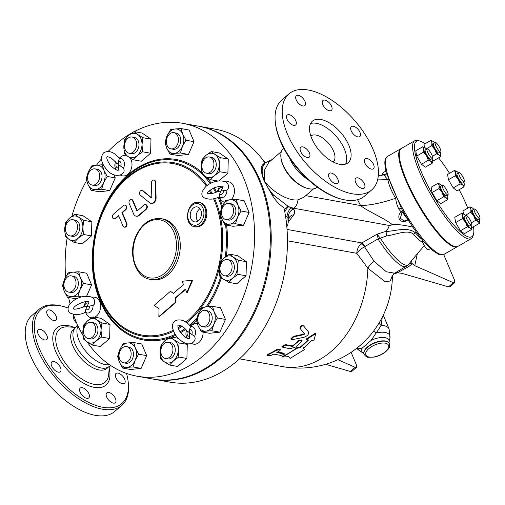 <?xml version="1.0" encoding="UTF-8"?>
<svg xmlns="http://www.w3.org/2000/svg" width="505" height="505" viewBox="0 0 505 505"><rect width="100%" height="100%" fill="white"/><g stroke="black" fill="none" stroke-linecap="round" stroke-linejoin="round"><path stroke-width="0.76" d="M50.14 318.472A6.508 3.327 -130.8 0 1 47.413 310.335A6.508 3.327 -130.8 0 1 53.183 312.058A6.508 3.327 -130.8 0 1 55.91 320.195A6.508 3.327 -130.8 0 1 50.14 318.472M76.861 323.389A6.508 3.327 -130.8 0 1 73.844 319.267A6.508 3.327 -130.8 0 1 73.698 315.448M118.006 373.088A6.508 3.327 -130.8 0 1 123.858 377.702A6.508 3.327 -130.8 0 1 124.508 383.345A6.508 3.327 -130.8 0 1 122.507 383.749A6.508 3.327 -130.8 0 1 116.655 379.135A6.508 3.327 -130.8 0 1 116.005 373.485A6.508 3.327 -130.8 0 1 118.006 373.088M112.596 394.588A6.508 3.327 -130.8 0 1 115.329 402.725A6.508 3.327 -130.8 0 1 109.56 401.002A6.508 3.327 -130.8 0 1 106.826 392.865A6.508 3.327 -130.8 0 1 112.596 394.588M88.899 393.793A6.508 3.327 -130.8 0 1 88.747 397.927A6.508 3.327 -130.8 0 1 84.348 397.284A6.508 3.327 -130.8 0 1 80.099 392.208A6.508 3.327 -130.8 0 1 80.251 388.067A6.508 3.327 -130.8 0 1 84.651 388.717A6.508 3.327 -130.8 0 1 88.899 393.793M60.789 371.169A6.508 3.327 -130.8 0 1 60.335 371.768A6.508 3.327 -130.8 0 1 54.054 369.546A6.508 3.327 -130.8 0 1 51.384 362.508A6.508 3.327 -130.8 0 1 51.838 361.908A6.508 3.327 -130.8 0 1 58.119 364.137A6.508 3.327 -130.8 0 1 60.789 371.169M44.737 339.972A6.508 3.327 -130.8 0 1 38.885 335.358A6.508 3.327 -130.8 0 1 38.235 329.708A6.508 3.327 -130.8 0 1 40.236 329.31A6.508 3.327 -130.8 0 1 46.088 333.925A6.508 3.327 -130.8 0 1 46.738 339.568A6.508 3.327 -130.8 0 1 44.737 339.972M68.061 308.044A62.014 31.689 49.2 0 0 63.068 306.459A62.014 31.689 49.2 0 0 39.466 348.968A62.014 31.689 49.2 0 0 94.706 405.023A62.014 31.689 49.2 0 0 128.201 382.001A62.014 31.689 49.2 0 0 126.54 373.422M74.607 328.433L73.414 329.462A25.698 13.13 49.2 0 0 72.827 345.792A25.698 13.13 49.2 0 0 89.587 365.828A25.698 13.13 49.2 0 0 106.972 368.385L108.165 367.356M128.201 382.001L128.346 383.333A63.384 32.389 -130.8 0 1 121.869 405.307A63.384 32.389 -130.8 0 1 78.988 399A63.384 32.389 -130.8 0 1 37.648 349.567A63.384 32.389 -130.8 0 1 39.087 309.294A63.384 32.389 -130.8 0 1 61.774 306.125L63.068 306.459M39.087 309.294L31.948 315.448A63.384 32.389 49.2 0 0 30.508 355.722A63.384 32.389 49.2 0 0 71.849 405.155A63.384 32.389 49.2 0 0 114.73 411.461L121.869 405.307M77.581 325.005L74.456 328.692L73.591 330.548A25.698 13.13 49.2 0 0 75.062 343.867A25.698 13.13 49.2 0 0 105.924 368.05L111.024 365.734M78.067 326.053A25.698 13.13 49.2 0 0 79.051 340.427A25.698 13.13 49.2 0 0 109.471 364.692M302.123 97.427A6.508 3.327 -130.8 0 1 304.856 105.564A6.508 3.327 -130.8 0 1 298.083 102.805A6.508 3.327 -130.8 0 1 296.353 95.704A6.508 3.327 -130.8 0 1 302.123 97.427M331.583 106.227A6.508 3.327 -130.8 0 1 331.438 110.361A6.508 3.327 -130.8 0 1 324.665 107.603A6.508 3.327 -130.8 0 1 322.935 100.501A6.508 3.327 -130.8 0 1 327.335 101.151A6.508 3.327 -130.8 0 1 331.583 106.227M360.299 135.921A6.508 3.327 -130.8 0 1 359.844 136.52A6.508 3.327 -130.8 0 1 353.077 133.762A6.508 3.327 -130.8 0 1 351.347 126.66A6.508 3.327 -130.8 0 1 357.628 128.882A6.508 3.327 -130.8 0 1 360.299 135.921M371.446 169.118A6.508 3.327 -130.8 0 1 365.595 164.51A6.508 3.327 -130.8 0 1 364.945 158.86A6.508 3.327 -130.8 0 1 371.718 161.619A6.508 3.327 -130.8 0 1 373.447 168.72A6.508 3.327 -130.8 0 1 371.446 169.118M358.499 186.377A6.508 3.327 -130.8 0 1 355.772 178.24A6.508 3.327 -130.8 0 1 362.54 180.998A6.508 3.327 -130.8 0 1 364.269 188.1A6.508 3.327 -130.8 0 1 358.499 186.377M329.045 177.577A6.508 3.327 -130.8 0 1 329.191 173.442A6.508 3.327 -130.8 0 1 335.964 176.201A6.508 3.327 -130.8 0 1 337.694 183.302A6.508 3.327 -130.8 0 1 333.287 182.652A6.508 3.327 -130.8 0 1 329.045 177.577M300.33 147.883A6.508 3.327 -130.8 0 1 300.778 147.283A6.508 3.327 -130.8 0 1 307.551 150.042A6.508 3.327 -130.8 0 1 309.281 157.143A6.508 3.327 -130.8 0 1 303 154.921A6.508 3.327 -130.8 0 1 300.33 147.883M289.176 114.686A6.508 3.327 -130.8 0 1 295.027 119.294A6.508 3.327 -130.8 0 1 295.677 124.943A6.508 3.327 -130.8 0 1 288.911 122.185A6.508 3.327 -130.8 0 1 287.175 115.083A6.508 3.327 -130.8 0 1 289.176 114.686M134.267 131.635A128.485 93.412 100.2 0 1 182.677 123.315A128.485 93.412 100.2 0 1 243.511 177.64A128.485 93.412 100.2 0 1 234.516 316.42A128.485 93.412 100.2 0 1 137.044 376.2A128.485 93.412 100.2 0 1 87.062 341.86M82.94 335.364A128.485 93.412 100.2 0 1 73.313 314.369M70.088 303.776A128.485 93.412 100.2 0 1 68.592 297.47M65.637 276.942A128.485 93.412 100.2 0 1 67.14 237.943M71.843 216.298A128.485 93.412 100.2 0 1 86.633 180.487M96.493 165.179A128.485 93.412 100.2 0 1 101.448 158.86M108.139 151.437A128.485 93.412 100.2 0 1 132.342 132.676M182.677 123.315L198.414 126.155A128.485 93.412 100.2 0 1 259.254 180.481A128.485 93.412 100.2 0 1 250.259 319.261A128.485 93.412 100.2 0 1 152.788 379.04L137.044 376.2M275.307 122.021L275.452 123.353A62.014 31.689 49.2 0 0 280.376 141.267A62.014 31.689 49.2 0 0 340.578 198.894L341.879 199.235A63.384 32.389 -130.8 0 1 280.344 140.327A63.384 32.389 -130.8 0 1 275.307 122.021A63.384 32.389 -130.8 0 1 281.784 100.047L288.923 93.892A63.384 32.389 49.2 0 0 287.484 134.172A63.384 32.389 49.2 0 0 328.824 183.605A63.384 32.389 49.2 0 0 371.705 189.912A63.384 32.389 49.2 0 0 354.845 120.752A63.384 32.389 49.2 0 0 288.923 93.892M371.705 189.912L364.566 196.066A63.384 32.389 -130.8 0 1 341.879 199.235M311.793 138.559A27.409 14.007 49.2 0 0 329.67 159.934A27.409 14.007 49.2 0 0 348.21 162.66A27.409 14.007 49.2 0 0 340.919 132.758A27.409 14.007 49.2 0 0 312.412 121.143A27.409 14.007 49.2 0 0 311.793 138.559M345.578 164.119A27.409 14.007 49.2 0 0 336.456 136.602A27.409 14.007 49.2 0 0 310.581 123.529M333.218 162.017A17.132 8.755 49.2 0 0 328.616 143.363A17.132 8.755 49.2 0 0 310.846 136.066M289.744 158.355A25.698 13.13 49.2 0 0 289.876 158.665A25.698 13.13 49.2 0 0 308.063 179.603M288.702 356.625L282.718 357.054L296.99 348.254L300.45 347.642L308.612 339.966L306.415 339.575L315.72 333.672L313.826 340.907L311.623 340.509L303.454 348.185L304.401 349.593L290.129 358.392L288.702 356.625M296.99 348.254L296.776 347.68A93.198 67.752 -79.8 0 1 282.604 356.41L282.718 357.054M303.227 347.617L304.401 349.593M306.415 339.575L306.131 339.057L315.398 333.205L315.72 333.672M296.776 347.68L300.223 347.074A93.198 67.752 -79.8 0 0 307.955 339.852M300.223 347.074L300.45 347.642M304.534 333.931L303.972 334.613L293.613 336.911L291.151 339.297L292.521 339.631L303.922 337.29C307.589 335.932 309.092 334.121 308.422 331.848L303.739 326.085C301.605 325.75 300.475 326.653 300.342 328.787L304.547 333.95M291.151 339.297L290.88 338.76L293.323 336.399L303.663 334.127L304.218 333.452M300.008 328.332C300.128 326.211 301.251 325.321 303.391 325.656L308.094 331.387M270.642 355.564L267.044 355.64L267.726 355.04L276.873 350.167L280.414 349.82L279.789 350.697L276.797 352.49L284.574 354.144L280.913 355.432L273.716 354.131L270.642 355.564M267.044 355.64L266.949 354.983L267.625 354.396A93.198 67.752 -79.8 0 0 276.702 349.561L280.231 349.22L280.414 349.82M277.586 352.035L283.848 353.165L284.574 354.144M285.603 345.174L282.118 347.061L289.902 348.734L295.722 347.004L301.649 341.67L302.116 340.402L298.733 341.146L292.439 346.411L285.603 345.174L285.382 344.606L292.218 345.837L292.938 345.609A93.198 67.752 -79.8 0 0 298.468 340.61L301.839 339.884L302.116 340.402M282.118 347.061L281.916 346.474L285.382 344.606M84.569 306.806L83.653 306.996C76.779 309.224 73.37 309.767 73.433 308.624L73.56 308.498C73.414 305.828 85.383 299.907 89.05 301.952L87.15 306.409L84.569 306.806A3.503 2.55 100.2 0 1 85.938 303.537A3.503 2.55 100.2 0 1 88.602 303.328M89.732 306.011L93.072 305.512L94.277 304.225C95.243 300.854 94.265 298.436 91.342 296.972C84.682 295.368 78.382 296.877 72.436 301.491C66.616 305.967 67.342 311.749 70.365 313.176C75.352 315.227 80.364 314.918 85.402 312.241L85.698 309.489L87.15 306.409L89.732 306.011A3.503 2.55 100.2 0 1 88.362 309.275A3.503 2.55 100.2 0 1 85.698 309.489M92.074 297.363A10.428 7.581 100.2 0 1 99.725 301.599A10.428 7.581 100.2 0 1 94.719 317.184M91.632 317.784A10.428 7.581 100.2 0 1 86.91 314.748L85.307 312.286M446.218 189.325A5.479 1.269 -120 0 1 447.941 194.861A5.479 1.269 -120 0 1 444.103 190.745A5.479 1.269 -120 0 1 442.468 185.36A5.479 1.269 -120 0 1 446.218 189.325M447.941 194.861L446.212 195.858A5.479 1.269 -120 0 1 442.374 191.742A5.479 1.269 -120 0 1 440.739 186.358L442.468 185.36M432.709 157.352A5.479 1.269 -120 0 1 432.539 158.4A5.479 1.269 -120 0 1 428.707 154.284A5.479 1.269 -120 0 1 427.066 148.899A5.479 1.269 -120 0 1 430.108 151.734A5.479 1.269 -120 0 1 432.709 157.352M432.539 158.4L430.809 159.397A5.479 1.269 -120 0 1 426.971 155.281A5.479 1.269 -120 0 1 425.336 149.897L427.066 148.899M439.899 151.734A5.479 1.269 -120 0 1 436.276 146.702A5.479 1.269 -120 0 1 435.272 142.492A5.479 1.269 -120 0 1 439.104 146.608A5.479 1.269 -120 0 1 440.745 151.992A5.479 1.269 -120 0 1 439.899 151.734M440.745 151.992L439.009 152.99A5.479 1.269 -120 0 1 438.17 152.731A5.479 1.269 -120 0 1 434.54 147.7A5.479 1.269 -120 0 1 433.536 143.496L435.272 142.492M460.604 178.088A5.479 1.269 -120 0 1 458.875 172.552A5.479 1.269 -120 0 1 462.713 176.668A5.479 1.269 -120 0 1 464.348 182.046A5.479 1.269 -120 0 1 460.604 178.088M464.348 182.046L462.618 183.05A5.479 1.269 -120 0 1 458.868 179.086A5.479 1.269 -120 0 1 457.139 173.55L458.875 172.552M474.107 210.061A5.479 1.269 -120 0 1 474.277 209.013A5.479 1.269 -120 0 1 478.115 213.129A5.479 1.269 -120 0 1 479.75 218.507A5.479 1.269 -120 0 1 476.707 215.673A5.479 1.269 -120 0 1 474.107 210.061M479.75 218.507L478.014 219.511A5.479 1.269 -120 0 1 474.971 216.67A5.479 1.269 -120 0 1 472.377 211.058A5.479 1.269 -120 0 1 472.541 210.011L474.277 209.013M441.963 185.651A8.225 1.906 60 0 0 440.631 184.375A8.225 1.906 60 0 0 440.41 184.224A8.225 1.906 60 0 0 439.116 185.562L438.056 183.277L440.631 184.375M447.828 196.66L447.657 199.652L446.319 197.84A8.225 1.906 60 0 0 447.891 197.209A8.225 1.906 60 0 0 447.828 196.66A8.225 1.906 60 0 0 447.443 195.151M441.957 192.291L438.94 188.554L439.116 185.562A8.225 1.906 60 0 0 441.957 192.291A8.225 1.906 60 0 0 446.319 197.84L443.737 196.742L441.957 192.291M432.431 160.199L432.255 163.191L430.916 161.379A8.225 1.906 60 0 0 432.495 160.748A8.225 1.906 60 0 0 432.431 160.199A8.225 1.906 60 0 0 432.04 158.69M426.561 149.19A8.225 1.906 60 0 0 425.229 147.915A8.225 1.906 60 0 0 425.008 147.763A8.225 1.906 60 0 0 423.714 149.101L422.653 146.816L425.229 147.915M428.341 160.281L426.555 155.83A8.225 1.906 60 0 0 430.916 161.379L428.341 160.281L421.448 164.251L416.65 156.064L415.76 150.787L422.653 146.816M423.537 152.093L423.714 149.101A8.225 1.906 60 0 0 426.555 155.83L423.537 152.093L416.65 156.064M440.695 154.372L440.695 154.341A8.225 1.906 60 0 0 440.631 153.791L440.455 156.784L439.116 154.972A8.225 1.906 60 0 0 440.695 154.341M436.541 153.873L434.761 149.423A8.225 1.906 60 0 0 439.116 154.972L436.541 153.873L432.419 156.253M440.631 153.791A8.225 1.906 60 0 0 440.24 152.283M431.737 145.686L431.914 142.694A8.225 1.906 60 0 0 434.761 149.423L431.737 145.686L426.252 148.849M434.767 142.782A8.225 1.906 60 0 0 433.429 141.514A8.225 1.906 60 0 0 433.214 141.362A8.225 1.906 60 0 0 431.914 142.694L430.853 140.415L433.429 141.514M462.719 185.032L460.143 183.934L458.363 179.483A8.225 1.906 60 0 0 462.719 185.032A8.225 1.906 60 0 0 464.297 184.394A8.225 1.906 60 0 0 464.234 183.845L464.057 186.844L462.719 185.032M455.346 175.746L455.523 172.748A8.225 1.906 60 0 0 458.363 179.483L455.346 175.746L448.453 179.717L447.569 174.44L454.456 170.469L457.038 171.567A8.225 1.906 60 0 0 456.817 171.416L456.81 171.41A8.225 1.906 60 0 0 455.523 172.748L454.456 170.469M464.234 183.845A8.225 1.906 60 0 0 463.842 182.337M458.37 172.843A8.225 1.906 60 0 0 457.038 171.567M473.766 215.944L470.748 212.207L470.925 209.209A8.225 1.906 60 0 0 473.766 215.944A8.225 1.906 60 0 0 478.121 221.493L475.546 220.395L473.766 215.944M469.858 206.93L472.434 208.028A8.225 1.906 60 0 0 472.219 207.877L472.213 207.871A8.225 1.906 60 0 0 470.925 209.209L469.858 206.93L462.971 210.901L463.489 213.981M473.772 209.304A8.225 1.906 60 0 0 472.434 208.028M479.699 220.893L479.699 220.862A8.225 1.906 60 0 0 479.636 220.306L479.46 223.305L478.121 221.493A8.225 1.906 60 0 0 479.699 220.862M479.636 220.306A8.225 1.906 60 0 0 479.245 218.798M447.657 199.652L440.764 203.622L436.85 200.712L432.046 192.525L438.94 188.554M436.85 200.712L443.737 196.742M432.046 192.525L431.163 187.248L438.056 183.277M424.484 147.466L423.966 144.386L430.853 140.415M432.362 159.864L433.568 160.754L440.455 156.784M460.143 183.934L453.256 187.904L457.17 190.814L464.057 186.844M471.373 226.379L472.573 227.275L479.46 223.305M471.424 222.768L475.546 220.395M465.256 215.37L470.748 212.207M421.448 164.251L425.361 167.161L432.255 163.191M453.256 187.904L448.453 179.717M422.792 240.361L422.754 240.38A5.479 1.269 60 0 0 424.389 245.765A5.479 1.269 60 0 0 428.227 249.88L430.506 248.567M466.917 215.679A5.479 1.269 -120 0 1 470.54 220.704A5.479 1.269 -120 0 1 471.55 224.914A5.479 1.269 -120 0 1 467.712 220.799A5.479 1.269 -120 0 1 466.071 215.414A5.479 1.269 -120 0 1 466.917 215.679M471.55 224.914L469.814 225.912A5.479 1.269 -120 0 1 465.976 221.796A5.479 1.269 -120 0 1 464.341 216.418L466.071 215.414M462.719 215.616L461.658 213.337L464.234 214.436A8.225 1.906 60 0 0 464.013 214.284A8.225 1.906 60 0 0 462.719 215.616A8.225 1.906 60 0 0 465.566 222.345L462.542 218.608L462.719 215.616M465.572 215.704A8.225 1.906 60 0 0 464.234 214.436M471.436 226.713L471.26 229.706L469.921 227.894L467.346 226.795L465.566 222.345A8.225 1.906 60 0 0 469.921 227.894A8.225 1.906 60 0 0 471.5 227.263A8.225 1.906 60 0 0 471.436 226.713A8.225 1.906 60 0 0 471.045 225.205M471.26 229.706L464.366 233.676L460.453 230.766L467.346 226.795M460.453 230.766L455.655 222.579L462.542 218.608M455.655 222.579L454.765 217.308L461.658 213.337M394.601 273.192L386.256 271.747L374.173 261.413L364.515 246.749L378.03 238.928A6.855 1.629 -24.4 0 0 380.158 237.981L377.046 234.194L378.327 239.458A6.855 1.496 -33 0 0 380.341 238.196L386.502 235.98C395.705 234.768 407.554 229.062 413.513 234.244A37.761 8.743 60 0 0 422.887 242.564M396.179 272.283A6.855 2.165 -119.5 0 1 397.315 272.833L408.936 266.451L412.219 263.686L411.442 260.82L408.034 265.188L394.55 273.224L392.316 275.698M411.442 260.82L424.282 245.582M287.452 240.803L356.776 253.314C358.443 250.96 361.018 248.776 364.515 246.749A6.855 1.786 51 0 0 360.999 243.688C358.373 246.484 356.966 249.691 356.776 253.314L367.874 268.25A93.198 67.752 100.2 0 1 282.68 366.617A93.198 93.198 0 0 0 392.423 275.414M457.656 246.484A56.535 13.086 -120 0 1 457.378 246.667A56.535 13.086 -120 0 1 410.439 190.404A56.535 13.086 -120 0 1 400.919 148.704A56.535 13.086 -120 0 1 401.216 148.552M438.605 157.85A55.165 12.77 -120 0 1 449.545 173.297M459.127 189.684A55.165 12.77 -120 0 1 467.807 208.111M473.482 226.751A55.165 12.77 -120 0 1 473.551 233.935A55.165 12.77 -120 0 1 433.101 195.41A55.165 12.77 -120 0 1 420.046 141.091A55.165 12.77 -120 0 1 424.983 143.792M420.046 141.091L418.291 140.567A56.535 13.086 60 0 0 414.782 140.712A56.535 13.086 60 0 0 431.674 196.23A56.535 13.086 60 0 0 471.241 238.676A56.535 13.086 60 0 0 473.128 235.715L473.551 233.935M471.241 238.676L457.953 246.333A56.535 13.086 -120 0 1 418.386 203.887A56.535 13.086 -120 0 1 401.5 148.369L414.782 140.712M77.524 227.174A8.225 5.978 100.2 0 1 70.006 235.898A8.225 5.978 100.2 0 1 65.581 226.745A8.225 5.978 100.2 0 1 72.922 219.713A8.225 5.978 100.2 0 1 77.524 227.174M72.922 219.713L75.239 220.13A8.225 5.978 100.2 0 1 79.841 227.591A8.225 5.978 100.2 0 1 72.322 236.315L70.006 235.898M98.791 180.506A8.225 5.978 100.2 0 1 92.194 185.082A8.225 5.978 100.2 0 1 87.769 175.923A8.225 5.978 100.2 0 1 95.11 168.897A8.225 5.978 100.2 0 1 98.791 180.506M95.11 168.897L97.427 169.314A8.225 5.978 100.2 0 1 101.107 180.929A8.225 5.978 100.2 0 1 94.504 185.499L92.194 185.082M133.446 151.86A8.225 5.978 100.2 0 1 129.141 153.223A8.225 5.978 100.2 0 1 124.716 144.07A8.225 5.978 100.2 0 1 132.064 137.038A8.225 5.978 100.2 0 1 136.615 143.231A8.225 5.978 100.2 0 1 133.446 151.86M132.064 137.038L134.374 137.455A8.225 5.978 100.2 0 1 138.932 143.647A8.225 5.978 100.2 0 1 135.763 152.283A8.225 5.978 100.2 0 1 131.458 153.64L129.141 153.223M172.199 148.912A8.225 5.978 100.2 0 1 170.955 148.861A8.225 5.978 100.2 0 1 166.53 139.708A8.225 5.978 100.2 0 1 173.871 132.676A8.225 5.978 100.2 0 1 178.416 140.99A8.225 5.978 100.2 0 1 172.199 148.912M173.871 132.676L176.188 133.099A8.225 5.978 100.2 0 1 180.733 141.406A8.225 5.978 100.2 0 1 174.515 149.328A8.225 5.978 100.2 0 1 173.266 149.284L170.955 148.861M204.67 172.439A8.225 5.978 100.2 0 1 202.303 162.755A8.225 5.978 100.2 0 1 209.341 156.986A8.225 5.978 100.2 0 1 213.766 166.139A8.225 5.978 100.2 0 1 206.425 173.171A8.225 5.978 100.2 0 1 204.67 172.439M209.341 156.986L211.658 157.402A8.225 5.978 100.2 0 1 216.083 166.555A8.225 5.978 100.2 0 1 208.735 173.587L206.425 173.171M222.156 216.153A8.225 5.978 100.2 0 1 222.73 207.271A8.225 5.978 100.2 0 1 228.967 203.446A8.225 5.978 100.2 0 1 233.392 212.599A8.225 5.978 100.2 0 1 226.051 219.631A8.225 5.978 100.2 0 1 222.156 216.153M228.967 203.446L231.284 203.862A8.225 5.978 100.2 0 1 235.709 213.015A8.225 5.978 100.2 0 1 228.361 220.047L226.051 219.631M219.972 268.332A8.225 5.978 100.2 0 1 227.49 259.608A8.225 5.978 100.2 0 1 231.915 268.761A8.225 5.978 100.2 0 1 224.567 275.793A8.225 5.978 100.2 0 1 219.972 268.332M227.49 259.608L229.807 260.024A8.225 5.978 100.2 0 1 234.225 269.178A8.225 5.978 100.2 0 1 226.884 276.21L224.567 275.793M198.705 314.994A8.225 5.978 100.2 0 1 205.301 310.423A8.225 5.978 100.2 0 1 209.726 319.577A8.225 5.978 100.2 0 1 202.379 326.609A8.225 5.978 100.2 0 1 198.705 314.994M205.301 310.423L207.618 310.84A8.225 5.978 100.2 0 1 212.043 319.993A8.225 5.978 100.2 0 1 204.695 327.025L202.379 326.609M164.049 343.64A8.225 5.978 100.2 0 1 168.354 342.276A8.225 5.978 100.2 0 1 172.773 351.436A8.225 5.978 100.2 0 1 165.432 358.462A8.225 5.978 100.2 0 1 160.874 352.275A8.225 5.978 100.2 0 1 164.049 343.64M168.354 342.276L170.665 342.699A8.225 5.978 100.2 0 1 175.09 351.852A8.225 5.978 100.2 0 1 167.748 358.885L165.432 358.462M125.297 346.594A8.225 5.978 100.2 0 1 126.54 346.638A8.225 5.978 100.2 0 1 130.965 355.791A8.225 5.978 100.2 0 1 123.618 362.824A8.225 5.978 100.2 0 1 119.079 354.516A8.225 5.978 100.2 0 1 125.297 346.594M126.54 346.638L128.857 347.055A8.225 5.978 100.2 0 1 133.276 356.208A8.225 5.978 100.2 0 1 125.934 363.24L123.618 362.824M92.825 323.061A8.225 5.978 100.2 0 1 95.193 332.745A8.225 5.978 100.2 0 1 88.148 338.52A8.225 5.978 100.2 0 1 83.729 329.361A8.225 5.978 100.2 0 1 91.07 322.335A8.225 5.978 100.2 0 1 92.825 323.061M91.07 322.335L93.387 322.752A8.225 5.978 100.2 0 1 95.142 323.478A8.225 5.978 100.2 0 1 97.503 333.161A8.225 5.978 100.2 0 1 90.464 338.937L88.148 338.52M83.426 234.459L78.048 238.322A12.335 8.97 -79.8 0 0 82.864 227.275L83.426 234.459L91.481 235.911L82.208 243.902L74.153 242.45L68.958 239.269A12.335 8.97 -79.8 0 0 78.048 238.322L74.153 242.45M78.603 217.175L83.798 220.363L82.864 227.275A12.335 8.97 -79.8 0 0 78.603 217.175A12.335 8.97 -79.8 0 0 69.513 218.128L74.898 214.265L78.603 217.175M64.691 229.169L65.625 222.257L69.513 218.128A12.335 8.97 -79.8 0 0 64.691 229.169A12.335 8.97 -79.8 0 0 68.958 239.269L65.252 236.353L64.691 229.169M101.638 189.198L95.647 189.609A12.335 8.97 -79.8 0 0 103.677 182.69L101.638 189.198L109.692 190.65L99.195 191.748L91.146 190.29L87.939 184.331A12.335 8.97 -79.8 0 0 95.647 189.609L91.146 190.29M103.998 170.482L107.205 176.447L103.677 182.69A12.335 8.97 -79.8 0 0 103.998 170.482A12.335 8.97 -79.8 0 0 96.291 165.198L102.281 164.788L103.998 170.482M88.255 172.123L91.784 165.88L96.291 165.198A12.335 8.97 -79.8 0 0 88.255 172.123A12.335 8.97 -79.8 0 0 87.939 184.331L86.216 178.631L88.255 172.123M133.288 159.776L128.093 156.594A12.335 8.97 -79.8 0 0 137.183 155.647L133.288 159.776L141.343 161.228L150.616 153.236L142.561 151.784L137.183 155.647A12.335 8.97 -79.8 0 0 142.006 144.6L142.561 151.784M137.739 134.507L142.934 137.688L142.006 144.6A12.335 8.97 -79.8 0 0 137.739 134.507A12.335 8.97 -79.8 0 0 128.649 135.454L134.033 131.59L137.739 134.507M124.388 153.678L123.832 146.494A12.335 8.97 -79.8 0 0 128.093 156.594L124.388 153.678M123.832 146.494L124.76 139.582L128.649 135.454A12.335 8.97 -79.8 0 0 123.832 146.494M169.907 154.076L166.7 148.11A12.335 8.97 -79.8 0 0 174.408 153.394L169.907 154.076L177.956 155.527L188.453 154.435L180.399 152.983L174.408 153.394A12.335 8.97 -79.8 0 0 182.438 146.469L180.399 152.983M182.759 134.267L185.966 140.232L182.438 146.469A12.335 8.97 -79.8 0 0 182.759 134.267A12.335 8.97 -79.8 0 0 175.052 128.983L181.042 128.573L182.759 134.267M164.977 142.416L167.022 135.908A12.335 8.97 -79.8 0 0 166.7 148.11L164.977 142.416M167.022 135.908L170.545 129.665L175.052 128.983A12.335 8.97 -79.8 0 0 167.022 135.908M201.672 173.625L201.11 166.442A12.335 8.97 -79.8 0 0 205.377 176.542L201.672 173.625M214.461 175.595L210.572 179.723L205.377 176.542A12.335 8.97 -79.8 0 0 214.461 175.595A12.335 8.97 -79.8 0 0 219.284 164.548L219.845 171.732L214.461 175.595M202.044 159.529L205.933 155.401A12.335 8.97 -79.8 0 0 201.11 166.442L202.044 159.529M215.023 154.448L220.218 157.636L219.284 164.548A12.335 8.97 -79.8 0 0 215.023 154.448A12.335 8.97 -79.8 0 0 205.933 155.401L211.317 151.538L215.023 154.448M220.073 213.179L222.112 206.671A12.335 8.97 -79.8 0 0 221.796 218.88L220.073 213.179M229.504 224.157L225.003 224.839L221.796 218.88A12.335 8.97 -79.8 0 0 229.504 224.157A12.335 8.97 -79.8 0 0 237.533 217.238L235.494 223.747L229.504 224.157M225.64 200.428L230.147 199.746A12.335 8.97 -79.8 0 0 222.112 206.671L225.64 200.428M237.855 205.03L241.062 210.995L237.533 217.238A12.335 8.97 -79.8 0 0 237.855 205.03A12.335 8.97 -79.8 0 0 230.147 199.746L236.138 199.336L237.855 205.03M220.186 262.152L224.081 258.017A12.335 8.97 -79.8 0 0 219.258 269.064L220.186 262.152M223.519 279.158L219.814 276.241L219.258 269.064A12.335 8.97 -79.8 0 0 223.519 279.158A12.335 8.97 -79.8 0 0 232.609 278.211L228.714 282.345L223.519 279.158M229.459 254.154L233.165 257.07A12.335 8.97 -79.8 0 0 224.081 258.017L229.459 254.154L237.514 255.606L246.415 261.71L246.042 275.799L237.988 274.348L232.609 278.211A12.335 8.97 -79.8 0 0 237.432 267.17L237.988 274.348M233.165 257.07L238.36 260.258L237.432 267.17A12.335 8.97 -79.8 0 0 233.165 257.07M201.975 307.406L206.476 306.724A12.335 8.97 -79.8 0 0 198.446 313.649L201.975 307.406M198.124 325.858L196.407 320.164L198.446 313.649A12.335 8.97 -79.8 0 0 198.124 325.858A12.335 8.97 -79.8 0 0 205.838 331.141L201.331 331.823L198.124 325.858M212.466 306.314L214.189 312.008A12.335 8.97 -79.8 0 0 206.476 306.724L212.466 306.314L220.521 307.766L225.445 319.425L219.877 332.176L211.829 330.724L205.838 331.141A12.335 8.97 -79.8 0 0 213.868 324.216L211.829 330.724M214.189 312.008L217.396 317.973L213.868 324.216A12.335 8.97 -79.8 0 0 214.189 312.008M170.324 336.829L174.029 339.745A12.335 8.97 -79.8 0 0 164.939 340.692L170.324 336.829L178.164 338.243M160.123 351.739L161.051 344.827L164.939 340.692A12.335 8.97 -79.8 0 0 160.123 351.739A12.335 8.97 -79.8 0 0 164.384 361.833L160.678 358.916L160.123 351.739M179.225 342.927L178.297 349.839A12.335 8.97 -79.8 0 0 174.029 339.745L179.225 342.927L187.279 344.385L186.907 358.474L177.634 366.472L169.579 365.02L164.384 361.833A12.335 8.97 -79.8 0 0 173.474 360.886L169.579 365.02M178.297 349.839L178.852 357.022L173.474 360.886A12.335 8.97 -79.8 0 0 178.297 349.839M133.705 342.529L135.428 348.223A12.335 8.97 -79.8 0 0 127.714 342.945L133.705 342.529L141.76 343.981L146.684 355.64L138.635 354.188L135.106 360.431A12.335 8.97 -79.8 0 0 135.428 348.223L138.635 354.188M119.685 349.864L123.214 343.621L127.714 342.945A12.335 8.97 -79.8 0 0 119.685 349.864A12.335 8.97 -79.8 0 0 119.363 362.072L117.646 356.378L119.685 349.864M127.071 367.356L122.57 368.038L119.363 362.072A12.335 8.97 -79.8 0 0 127.071 367.356A12.335 8.97 -79.8 0 0 135.106 360.431L133.067 366.939L127.071 367.356M101.941 322.985L101.013 329.898A12.335 8.97 -79.8 0 0 96.745 319.798L101.941 322.985L109.995 324.437L109.623 338.533L101.568 337.075L96.19 340.938A12.335 8.97 -79.8 0 0 101.013 329.898L101.568 337.075M87.662 320.744L93.04 316.881L96.745 319.798A12.335 8.97 -79.8 0 0 87.662 320.744A12.335 8.97 -79.8 0 0 82.839 331.791L83.767 324.879L87.662 320.744M87.1 341.885L83.394 338.969L82.839 331.791A12.335 8.97 -79.8 0 0 87.1 341.885A12.335 8.97 -79.8 0 0 96.19 340.938L92.295 345.073L87.1 341.885M83.798 220.363L91.847 221.815L82.946 215.717L74.898 214.265M103.437 164.996L102.281 164.788M113.966 174.844L115.26 177.899L107.205 176.447M142.934 137.688L150.989 139.14L142.088 133.042L134.033 131.59M150.989 139.14L150.616 153.236M185.966 140.232L194.021 141.684L189.091 130.025L181.042 128.573M194.021 141.684L188.453 154.435M211.317 151.538L219.366 152.99L228.266 159.088L220.218 157.636M228.266 159.088L227.9 173.183L219.845 171.732M217.706 181.011L210.572 179.723M227.9 173.183L219.025 180.828M236.138 199.336L244.186 200.788L249.116 212.447L241.062 210.995M249.116 212.447L243.549 225.198L235.494 223.747M243.549 225.198L233.051 226.291L225.003 224.839M246.415 261.71L238.36 260.258M246.042 275.799L236.769 283.797L228.714 282.345M225.445 319.425L217.396 317.973M219.877 332.176L209.386 333.275L201.331 331.823M186.907 358.474L178.852 357.022M146.684 355.64L141.116 368.397L130.625 369.49L122.57 368.038M141.116 368.397L133.067 366.939M109.623 338.533L100.35 346.525L92.295 345.073M109.995 324.437L101.095 318.333L93.04 316.881M91.847 221.815L91.481 235.911M115.26 177.899L109.692 190.65M185.865 343.413L187.279 344.385M75.34 279.353A8.225 5.978 100.2 0 1 74.765 288.235A8.225 5.978 100.2 0 1 68.522 292.06A8.225 5.978 100.2 0 1 64.103 282.907A8.225 5.978 100.2 0 1 71.445 275.875A8.225 5.978 100.2 0 1 75.34 279.353M71.445 275.875L73.762 276.292A8.225 5.978 100.2 0 1 77.656 279.77A8.225 5.978 100.2 0 1 77.076 288.652A8.225 5.978 100.2 0 1 70.839 292.477L68.522 292.06M83.54 283.425L80.011 289.668A12.335 8.97 -79.8 0 0 80.333 277.46L83.54 283.425L91.588 284.877L86.677 296.132M72.619 272.176L78.61 271.766L80.333 277.46A12.335 8.97 -79.8 0 0 72.619 272.176A12.335 8.97 -79.8 0 0 64.589 279.101L68.118 272.858L72.619 272.176M77.972 296.176L71.981 296.593A12.335 8.97 -79.8 0 0 80.011 289.668L77.972 296.176L81.76 296.864M64.268 291.309L62.551 285.615L64.589 279.101A12.335 8.97 -79.8 0 0 64.268 291.309A12.335 8.97 -79.8 0 0 71.981 296.593L67.474 297.275L64.268 291.309M77.183 298.55L75.529 298.726L67.474 297.275M91.588 284.877L86.664 273.218L78.61 271.766M198.882 126.237A128.485 93.412 100.2 0 1 199.342 126.319A128.485 93.412 100.2 0 1 260.176 180.645A128.485 93.412 100.2 0 1 251.187 319.431A128.485 93.412 100.2 0 1 153.716 379.211A128.485 93.412 100.2 0 1 153.249 379.122M173.373 293.367L170.406 291.334L154.101 305.386L159.05 308.776L158.841 316.61L175.14 302.552L175.267 297.855L185.386 289.131L186.806 292.496L192.165 280.224L182.065 281.279L183.492 284.643L173.373 293.367M185.537 289.485L175.727 297.937L175.607 302.64L175.14 302.552M175.727 297.937L175.267 297.855M175.607 302.64L159.309 316.692L158.841 316.61M173.524 293.241L170.406 291.334M186.806 292.496L187.267 292.584L192.626 280.313L192.165 280.224M132.537 200.586A2.569 1.868 -79.8 0 0 131.325 199.5A2.569 1.868 -79.8 0 0 129.375 200.693A2.569 1.868 -79.8 0 0 129.192 203.471L133.636 213.987A5.138 3.737 -79.8 0 0 136.072 216.165A5.138 3.737 -79.8 0 0 138.761 215.313L145.831 209.215A2.569 1.868 -79.8 0 0 146.822 206.52A2.569 1.868 -79.8 0 0 145.396 204.582A2.569 1.868 -79.8 0 0 144.051 205.011L137.398 210.743A0.644 0.467 100.2 0 1 136.76 210.579L132.537 200.586L133.004 200.668L137.221 210.661A0.644 0.467 -79.8 0 0 137.31 210.806M145.629 204.645A2.569 1.868 100.2 0 1 145.863 204.664A2.569 1.868 100.2 0 1 147.283 206.602A2.569 1.868 100.2 0 1 146.292 209.297L139.222 215.395A5.138 3.737 100.2 0 1 136.533 216.247A5.138 3.737 100.2 0 1 136.306 216.197M131.553 199.563A2.569 1.868 100.2 0 1 131.786 199.582A2.569 1.868 100.2 0 1 133.004 200.668M125.24 209.745A2.569 1.868 -79.8 0 0 126.231 207.05A2.569 1.868 -79.8 0 0 124.811 205.118A2.569 1.868 -79.8 0 0 123.466 205.541L113.429 214.196A2.569 1.868 -79.8 0 0 112.432 216.891A2.569 1.868 -79.8 0 0 113.859 218.829A2.569 1.868 -79.8 0 0 115.203 218.4L118.549 215.515L122.993 226.038A2.569 1.868 -79.8 0 0 124.211 227.124A2.569 1.868 -79.8 0 0 126.155 225.924A2.569 1.868 -79.8 0 0 126.338 223.153L121.894 212.63L125.24 209.745L125.707 209.834L122.361 212.719L121.894 212.63M118.7 215.875L115.664 218.488A2.569 1.868 100.2 0 1 114.319 218.911A2.569 1.868 100.2 0 1 114.092 218.848M125.038 205.175A2.569 1.868 100.2 0 1 125.272 205.2A2.569 1.868 100.2 0 1 126.698 207.132A2.569 1.868 100.2 0 1 125.707 209.834M122.361 212.719L126.799 223.235A2.569 1.868 100.2 0 1 126.622 226.013A2.569 1.868 100.2 0 1 124.672 227.206A2.569 1.868 100.2 0 1 124.445 227.143M155.243 182.273A2.569 1.868 -79.8 0 0 153.81 180.115A2.569 1.868 -79.8 0 0 151.456 183.012L151.809 197.007A0.644 0.467 100.2 0 1 151.058 197.657L142.549 190.694A2.569 1.868 -79.8 0 0 141.899 190.385A2.569 1.868 -79.8 0 0 139.721 192.102A2.569 1.868 -79.8 0 0 140.327 195.132L149.613 202.739A5.138 3.737 -79.8 0 0 150.926 203.351A5.138 3.737 -79.8 0 0 155.622 197.556L155.243 182.273L155.71 182.355L156.089 197.638A5.138 3.737 100.2 0 1 151.386 203.439A5.138 3.737 100.2 0 1 151.159 203.382M154.038 180.178A2.569 1.868 100.2 0 1 154.271 180.197A2.569 1.868 100.2 0 1 155.71 182.355M142.126 190.448A2.569 1.868 100.2 0 1 142.359 190.467A2.569 1.868 100.2 0 1 143.016 190.776L151.462 197.689M200.794 210.118A7.607 5.53 100.2 0 1 200.264 218.337A7.607 5.53 100.2 0 1 194.494 221.872A7.607 5.53 100.2 0 1 190.404 213.407A7.607 5.53 100.2 0 1 197.196 206.898A7.607 5.53 100.2 0 1 200.794 210.118M199.98 208.691A7.607 5.53 -79.8 0 0 197.726 221.165M198.957 202.417L199.885 202.581A12.335 8.97 100.2 0 1 205.724 207.795A12.335 8.97 100.2 0 1 204.866 221.121A12.335 8.97 100.2 0 1 195.504 226.859L194.583 226.695A12.335 8.97 -79.8 0 0 203.938 220.956A12.335 8.97 -79.8 0 0 204.803 207.631A12.335 8.97 -79.8 0 0 198.957 202.417C187.115 199.765 182.551 225.034 194.583 226.695M161.171 218.659L163.02 218.993A30.837 22.422 100.2 0 1 177.621 232.029A30.837 22.422 100.2 0 1 175.462 265.34A30.837 22.422 100.2 0 1 152.068 279.688L150.219 279.353A30.837 22.422 -79.8 0 0 173.606 265.005A30.837 22.422 -79.8 0 0 175.765 231.694A30.837 22.422 -79.8 0 0 161.171 218.659C150.282 217.611 141.842 223.469 135.845 236.239C127.828 253.8 135.302 277.308 150.219 279.353M130.006 157.838A10.428 7.581 100.2 0 1 127.923 174.149A10.428 7.581 100.2 0 1 120.443 175.09M119.3 158.09L121.219 156.67A10.428 7.581 100.2 0 1 126.465 155.414M225.918 181.97A10.428 7.581 100.2 0 1 233.935 187.21A10.428 7.581 100.2 0 1 231.353 199.633M224.472 202.221A10.428 7.581 100.2 0 1 220.754 199.361L219.151 196.893M190.385 326.375L192.304 324.955A10.428 7.581 100.2 0 1 197.297 323.642M203.073 332.132A10.428 7.581 100.2 0 1 199.424 342.049A10.428 7.581 100.2 0 1 191.528 343.368M153.716 379.211L169.92 382.133A128.485 93.412 -79.8 0 0 283.955 207.763C279.713 204.967 275.995 201.104 272.814 196.174L264.349 181.396C262.24 176.453 261.287 172.3 261.476 168.929C261.249 166.177 262.467 164.194 265.119 162.989A128.485 93.412 -79.8 0 0 215.547 129.242L199.342 126.319M264.955 161.796A7.537 6.47 -53.2 0 0 265.491 162.257L263.856 161.455M264.298 161.827A7.537 6.047 -86 0 0 265.63 162.578M261.476 168.929L265.188 162.945M288.683 221.556L293.866 214.707C295.217 212.233 294.983 210.32 293.171 208.963L287.932 206.185L273.495 195.018L271.248 193.882M293.866 214.707A8.907 6.843 28.8 0 0 289.144 217.699L289.144 217.706M284.788 211.898A8.907 5.643 -61.4 0 1 288.816 206.659A28.779 14.708 49.2 0 0 293.967 208.275L293.171 208.963A8.907 7.594 -55.7 0 0 288.216 217.485L288.904 219.069L289.15 217.693M291.271 207.858A8.907 6.148 -69.8 0 0 287.055 216.815L288.216 217.485M285.546 216.336L287.055 216.815A13.704 9.961 100.2 0 1 286.442 223.046M313.637 188.851L303.858 197.278L297.944 199.873C287.976 201.369 271.557 191.111 264.57 181.207A28.779 14.708 49.2 0 0 273.495 195.018A8.907 1.067 -56.1 0 1 272.814 196.174M421.852 239.231A37.345 8.648 -120 0 1 415.426 232.837C407.541 226.373 395.144 231.132 386.098 231.498L386.211 231.246C388.143 228.664 389.109 226.726 389.115 225.438C391.217 225.331 392.082 224.927 391.722 224.239C386.319 219.321 365.999 210.37 360.595 205.548L305.752 195.65M350.356 371.484L351.941 371.295L356.549 367.324L355.185 367.324L350.356 371.484L325.58 364.294M351.108 352.326L356.555 365.21L356.549 367.324M337.914 359.693L355.185 367.324M374.173 261.413A10.277 5.65 -42.3 0 0 367.874 268.25L385.012 281.601L390.251 281.026L392.391 275.49M393.067 274.442L397.315 272.833M394.077 273.451L393.048 274.467M408.936 266.451A6.855 2.178 60.4 0 0 407.314 265.788M412.219 263.686A6.855 4.387 38 0 0 408.513 264.658A47.754 11.053 -120 0 1 380.341 238.196L380.158 237.981M412.244 263.654L414.775 265.662L453.338 282.705L448.509 286.865L450.094 286.676L454.696 282.705L453.338 282.705M443.693 254.526L454.702 280.591L454.696 282.705M448.509 286.865L401.746 273.293L397.713 272.814A6.855 2.165 -119.5 0 0 396.412 272.144M364.869 246.509A6.855 1.584 60 0 0 361.883 242.93L360.999 243.688M416.385 232.142L415.426 232.837A6.855 4.21 -40.6 0 0 413.513 234.244M386.098 231.498L386.502 235.98M386.382 173.272L385.826 174.168A1.37 0.486 -95.3 0 1 385.504 174.837L385.82 174.78M378.295 175.462L385.504 174.837L384.576 175.279C384.513 175.797 385.574 177.198 387.764 179.483A2.058 1.212 168.6 0 0 389.134 179.174L386.3 173.057M385.826 174.168L381.931 174.882L381.527 175.368M377.576 179.862A86.342 49.073 163.5 0 0 387.764 179.483C389.102 185.682 391.747 191.938 395.693 198.244C396.021 201.931 397.107 205.611 398.944 209.291L401.09 211.74C395.409 217.952 401.431 225.066 408.444 219.517M407.851 219.467A6.855 6.855 0 0 1 403.949 220.925L400.307 218.242L402.037 212.536L401.09 211.74L402.813 211.002M402.037 212.536L403.104 212.857L403.684 212.523M403.104 212.857A6.634 1.534 60 0 0 407.087 218.463A6.634 1.534 60 0 0 407.358 218.678M401.645 208.849L396.892 197.543A2.058 0.625 147.4 0 1 395.693 198.244A86.342 29.12 -28.5 0 1 360.595 205.548L357.565 199.709M401.38 208.445A2.058 1.06 -38.2 0 0 398.944 209.291M356.606 348.343L357.862 348.803A4.109 3.851 88.2 0 0 356.883 348.128M389.286 343.52A13.704 6.287 157.1 0 0 389.229 343.375L389.052 342.308A14.645 6.716 157.1 0 0 371.074 340.465L362.211 348.109A14.645 6.716 157.1 0 0 363.335 353.172L363.979 354.037A13.704 6.287 157.1 0 0 364.042 354.182M371.074 340.465L376.143 333.041A4.109 0.859 36.2 0 1 373.984 330.56M363.335 353.172L359.579 350.786A17.303 7.935 157.1 0 1 357.862 348.803L362.211 348.109M389.052 342.308L389.961 337.952A17.303 7.935 157.1 0 0 376.143 333.041L381.161 325.46A4.109 3.08 23.5 0 1 379.287 322.619M383.27 315.183L389.115 329.014A19.19 8.8 157.1 0 0 381.161 325.46L382.247 317.254M384.576 175.279A2.058 2.001 -127.8 0 0 385.725 174.863L386.306 173.095C382.923 157.775 386.293 157.926 387.638 156.361A56.535 13.086 -120 0 0 388.989 178.726M396.892 197.543L389.134 179.174M401.033 207.814L401.033 207.807C412.004 227.452 422.559 241.68 432.697 250.48L437.968 253.964C440.24 255.107 442.285 255.227 444.091 254.324A56.535 13.086 -120 0 1 397.157 198.061M283.659 148.192L283.532 148.306A25.698 13.13 49.2 0 0 280.906 157.213L281.014 158.21A24.669 12.606 49.2 0 0 282.97 165.337A24.669 12.606 49.2 0 0 306.92 188.264L307.892 188.516A25.698 13.13 49.2 0 0 317.089 187.229L317.222 187.121M272.1 159.517L265.226 162.913A28.779 14.708 49.2 0 0 264.57 181.207L264.462 170.166L268.811 162.357L281.418 151.487M280.906 157.213A25.698 13.13 49.2 0 0 282.945 164.636A25.698 13.13 49.2 0 0 307.892 188.516M189.621 336.305L189.653 336.873C189.779 338.255 189.444 338.773 188.662 338.419C186.717 339.613 177.242 330.876 178 326.047C177.571 325.138 178.328 324.949 180.266 325.473C182.475 326.274 184.653 327.998 186.793 330.642L189.615 332.852L189.621 336.305A3.503 2.55 100.2 0 1 187.33 334.821A3.503 2.55 100.2 0 1 187.475 331.236M189.609 329.399L190.53 326.546C183.542 316.629 170.456 318.308 172.691 328.351C174.667 335.421 178.985 340.414 185.638 343.337C191.692 345.439 195.454 340.925 195.119 338.028L194.558 336.374L189.615 332.852L189.609 329.399A3.503 2.55 100.2 0 1 191.894 330.889A3.503 2.55 100.2 0 1 191.748 334.468M223.576 190.619L226.909 190.12L228.115 188.832C229.074 185.512 228.134 183.113 225.293 181.636C218.627 179.938 212.264 181.446 206.204 186.156C201.154 191.559 200.491 195.441 204.222 197.796C208.931 199.866 213.937 199.551 219.239 196.849L219.542 194.097L220.994 191.016L223.576 190.619A3.503 2.55 100.2 0 1 222.206 193.882A3.503 2.55 100.2 0 1 219.542 194.097M218.406 191.414L217.491 191.603C213.546 193.484 210.225 194.078 207.517 193.383L207.334 193.383C206.741 192.601 209.12 190.682 214.48 187.626C220.123 186.105 223.008 185.802 223.134 186.711L220.994 191.016L218.406 191.414A3.503 2.55 100.2 0 1 219.782 188.15A3.503 2.55 100.2 0 1 222.44 187.936M118.523 161.114L119.445 158.267C113.732 151.835 108.449 150.036 103.601 152.857C100.066 157.188 100.968 162.604 106.309 169.112C113.625 179.016 125.246 175.481 124.034 169.749L123.472 168.089L118.53 164.573L118.523 161.114A3.503 2.55 100.2 0 1 120.809 162.604A3.503 2.55 100.2 0 1 120.663 166.189M118.536 168.026L118.568 169.289C118.946 169.964 118.214 172.451 110.444 165.514C104.743 156.992 107.338 156.266 107.906 156.916C110.159 157.112 112.76 158.93 115.708 162.364L118.53 164.573L118.536 168.026A3.503 2.55 100.2 0 1 116.245 166.536A3.503 2.55 100.2 0 1 116.39 162.957M75.296 327.385L67.979 326.887A34.946 17.858 49.2 0 0 58.637 351.505A34.946 17.858 49.2 0 0 87.599 382.203A34.946 17.858 49.2 0 0 108.72 374.136L109.301 366.826M109.187 368.284A37.679 19.253 -130.8 0 1 91.279 386.603A37.679 19.253 -130.8 0 1 55.91 351.934A37.679 19.253 -130.8 0 1 73.844 327.284M293.323 336.399L293.613 336.911M303.663 334.127L303.972 334.613M267.625 354.396L267.726 355.04M283.848 353.165L283.999 353.79M276.702 349.561L276.873 350.167M298.468 340.61L298.733 341.146M292.938 345.609L293.165 346.184M292.218 345.837L292.439 346.411M85.408 312.122A6.47 4.703 -79.8 0 0 90.546 311.913A6.47 4.703 -79.8 0 0 93.072 305.512M139.222 215.395L138.761 215.313M146.292 209.297L145.831 209.215M137.221 210.661L136.76 210.579M115.664 218.488L115.203 218.4M126.799 223.235L126.338 223.153M151.399 197.714L151.058 197.657M143.016 190.776L142.549 190.694M156.089 197.638L155.622 197.556M202.985 208.23A10.965 7.973 100.2 0 1 195.561 225.236A10.965 7.973 100.2 0 1 188.99 209.689A10.965 7.973 100.2 0 1 202.985 208.23M173.947 232.3A29.467 21.425 100.2 0 1 154 277.996A29.467 21.425 100.2 0 1 136.35 236.22A29.467 21.425 100.2 0 1 173.947 232.3M175.166 334.373A90.736 65.966 100.2 0 1 100.514 300.639A90.736 65.966 100.2 0 1 121.812 181.585A90.736 65.966 100.2 0 1 210.225 183.561M213.261 188.169A90.736 65.966 100.2 0 1 215.667 192.424M218.053 197.373A90.736 65.966 100.2 0 1 221.802 207.41M225.558 224.94A90.736 65.966 100.2 0 1 225.211 257.089M220.653 276.98A90.736 65.966 100.2 0 1 206.248 306.75M196.817 318.409A90.736 65.966 100.2 0 1 189.407 325.289M185.007 328.629A90.736 65.966 100.2 0 1 180.032 331.817M201.451 172.148A91.708 66.673 -79.8 0 0 116.403 187.065A91.708 66.673 -79.8 0 0 100.154 301.232A91.708 66.673 -79.8 0 0 168.108 338.274M171.574 337.056A91.708 66.673 -79.8 0 0 175.746 335.257M180.632 332.675A91.708 66.673 -79.8 0 0 185.739 329.386M190.114 326.053A91.708 66.673 -79.8 0 0 196.432 320.277M207.555 306.623A91.708 66.673 -79.8 0 0 221.468 277.649M226.316 256.256A91.708 66.673 -79.8 0 0 226.587 225.129M222.421 205.996A91.708 66.673 -79.8 0 0 218.993 196.963M216.62 192.02A91.708 66.673 -79.8 0 0 214.215 187.734M211.172 183.094A91.708 66.673 -79.8 0 0 206.646 177.381M207.176 185.417A88.116 64.059 -79.8 0 0 121.251 183.107A88.116 64.059 -79.8 0 0 100.451 298.846A88.116 64.059 -79.8 0 0 173.581 331.299M178.442 328.667A88.116 64.059 -79.8 0 0 182.065 326.331M186.686 322.853A88.116 64.059 -79.8 0 0 219.296 268.105M220.729 261.457A88.116 64.059 -79.8 0 0 214.575 198.534M212.119 193.465A88.116 64.059 -79.8 0 0 210.175 190.019M173.209 330.314A87.144 63.359 100.2 0 1 100.811 298.253A87.144 63.359 100.2 0 1 121.37 183.801A87.144 63.359 100.2 0 1 206.343 186.048M209.354 190.669A87.144 63.359 100.2 0 1 211.039 193.636M213.558 198.768A87.144 63.359 100.2 0 1 185.815 322.228M181.024 325.782A87.144 63.359 100.2 0 1 178.139 327.625M287.932 206.185A8.907 5.422 -59 0 0 284.448 210.143M389.115 225.438L293.967 208.275A10.277 7.474 -79.8 0 0 297.944 199.873M386.211 231.246L377.046 234.194L361.883 242.93L287.029 229.428M378.327 239.458A48.171 11.148 60 0 0 406.392 266.394M414.775 265.662L417.256 254.122M412.882 227.181A86.342 43.701 31.7 0 0 391.722 224.239M389.349 343.665A13.704 6.287 157.1 0 0 374.281 343.204A13.704 6.287 157.1 0 0 364.099 354.327C365.759 356.53 367.242 357.515 368.549 357.287L374.18 357.092C378.693 356.151 382.62 354.302 385.953 351.537C388.149 348.803 390.207 348.614 389.349 343.665L389.229 343.375A13.704 6.287 157.1 0 0 372.551 343.652A13.704 6.287 157.1 0 0 363.979 354.037L364.099 354.327M385.536 351.619A12.335 5.656 -22.9 0 1 366.074 355.362A12.335 5.656 -22.9 0 1 379.987 343.368A12.335 5.656 -22.9 0 1 385.536 351.619M396.993 197.733A56.535 13.086 -120 0 1 389.084 179.01M186.743 330.087C185.556 332.7 185.651 335.2 187.033 337.592A6.47 4.703 -79.8 0 0 187.475 338.173M194.558 336.374A6.47 4.703 -79.8 0 0 194.987 329.43A6.47 4.703 -79.8 0 0 190.486 326.735M219.246 196.729A6.47 4.703 -79.8 0 0 224.384 196.521A6.47 4.703 -79.8 0 0 226.909 190.12M123.472 168.089A6.47 4.703 -79.8 0 0 123.902 161.145A6.47 4.703 -79.8 0 0 119.401 158.45M115.658 161.808C114.471 164.422 114.566 166.921 115.948 169.308A6.47 4.703 -79.8 0 0 116.39 169.888M83.458 307.091L85.673 301.681M239.471 358.821L282.68 366.617M136.533 216.247L136.072 216.165M131.786 199.582L131.325 199.5M145.863 204.664L145.396 204.582M114.319 218.911L113.859 218.829M125.272 205.2L124.811 205.118M124.672 227.206L124.211 227.124M154.271 180.197L153.81 180.115M142.359 190.467L141.899 190.385M151.386 203.439L150.926 203.351M263.339 160.521L265.106 161.922M286.821 226.833L287.648 225.148L288.904 219.069M385.845 171.189A6.855 6.855 0 0 0 381.938 174.869M356.801 348.526L359.579 350.786M389.115 329.014L389.961 337.952M400.919 148.704L387.638 156.361M457.378 246.667L444.091 254.324M187.033 337.592L187.393 338.148M217.302 191.704L219.511 186.288M115.948 169.308L116.308 169.863"/></g></svg>
